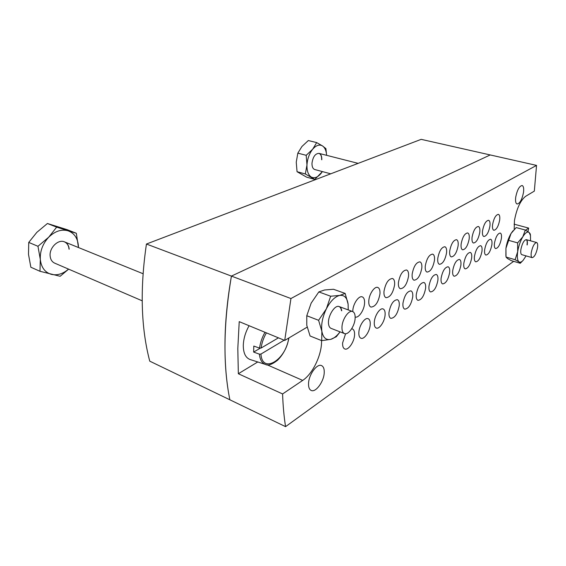 <?xml version="1.0" encoding="UTF-8"?>
<svg xmlns="http://www.w3.org/2000/svg" width="566" height="566" viewBox="0 0 566 566"><rect width="100%" height="100%" fill="white"/><g stroke="black" fill="none" stroke-linecap="round" stroke-linejoin="round"><path stroke-width="0.85" d="M514.197 229.485L514.444 220.599C516.687 208.606 520.395 200.527 525.559 196.36L534.325 191.117L536.547 165.399L490.22 154.942L231.423 276.095L490.22 154.942L421.175 139.349L146.438 244.031C139.873 288.83 140.976 327.87 149.749 361.158L229.867 399.794C222.87 365.233 223.386 324 231.423 276.095L146.438 244.031M352.767 311.59L352.809 310.6C353.149 303.602 358.915 295.325 362.275 296.881C364.009 297.659 364.773 299.817 364.561 303.362C364.186 310.232 358.596 318.417 355.165 317.01M368.799 300.751C369.195 293.966 374.607 286.021 377.784 287.45C379.468 288.193 380.196 290.337 379.963 293.874C378.357 302.364 375.357 306.765 370.956 307.083C369.315 306.348 368.593 304.239 368.799 300.751M383.989 291.398C385.552 283.142 388.396 278.84 392.528 278.493C394.162 279.208 394.856 281.33 394.601 284.861C393.037 293.068 390.186 297.334 386.04 297.674C384.441 296.973 383.762 294.879 383.989 291.398M398.429 282.505C399.957 274.524 402.667 270.343 406.558 269.975C408.15 270.661 408.808 272.762 408.532 276.286C407.004 284.217 404.287 288.37 400.381 288.731C398.832 288.052 398.181 285.979 398.429 282.505M412.175 274.036C413.668 266.303 416.251 262.249 419.937 261.86C421.479 262.518 422.102 264.605 421.804 268.107C420.312 275.798 417.722 279.83 414.029 280.205C412.522 279.554 411.907 277.503 412.175 274.036M492.59 224.518C493.892 218.179 495.83 214.783 498.405 214.344C499.644 214.875 500.061 216.813 499.665 220.16C498.363 226.464 496.424 229.838 493.849 230.27C492.632 229.754 492.208 227.836 492.59 224.518M482.55 230.702C483.873 224.193 485.883 220.719 488.585 220.287C489.859 220.825 490.305 222.785 489.923 226.159C488.6 232.633 486.583 236.086 483.88 236.517C482.628 235.987 482.182 234.048 482.55 230.702M472.079 237.147C473.424 230.468 475.518 226.909 478.348 226.478C479.664 227.037 480.138 229.011 479.763 232.414C478.419 239.057 476.324 242.595 473.487 243.026C472.193 242.474 471.726 240.522 472.079 237.147M461.148 243.882C462.521 237.013 464.693 233.362 467.672 232.937C469.03 233.51 469.532 235.513 469.172 238.937C467.799 245.764 465.62 249.394 462.641 249.818C461.304 249.252 460.809 247.271 461.148 243.882M449.729 250.915C451.123 243.847 453.394 240.104 456.529 239.68C457.929 240.281 458.46 242.305 458.113 245.75C456.712 252.776 454.441 256.49 451.307 256.907C449.928 256.327 449.404 254.325 449.729 250.915M437.787 258.266C439.209 250.993 441.579 247.151 444.876 246.741C446.326 247.356 446.885 249.401 446.553 252.868C445.131 260.098 442.761 263.919 439.449 264.322C438.027 263.721 437.476 261.697 437.787 258.266M351.656 328.789L352.392 328.945C354.026 329.702 354.748 331.747 354.564 335.065C354.217 342.062 348.203 350.651 344.751 348.946C343.166 348.196 342.451 346.187 342.614 342.918L345.585 333.742M358.865 332.235C359.226 325.408 364.936 317.144 368.141 318.693C369.732 319.422 370.426 321.453 370.214 324.778C369.817 331.556 364.171 339.798 360.917 338.227C359.368 337.506 358.681 335.511 358.865 332.235M374.303 322.089C374.706 315.467 380.076 307.522 383.111 308.958C384.661 309.659 385.319 311.675 385.085 315C384.654 321.573 379.34 329.49 376.263 328.047C374.749 327.353 374.091 325.372 374.303 322.089M388.976 312.446C390.561 304.317 393.356 300.065 397.36 299.697C398.874 300.376 399.497 302.378 399.242 305.697C397.665 313.776 394.863 318 390.844 318.361C389.373 317.696 388.75 315.722 388.976 312.446M402.95 303.263C404.492 295.395 407.159 291.264 410.944 290.874C412.409 291.532 413.01 293.513 412.734 296.832C411.192 304.657 408.525 308.753 404.732 309.135C403.296 308.491 402.702 306.539 402.95 303.263M416.272 294.511C417.772 286.884 420.319 282.873 423.899 282.469C425.328 283.099 425.894 285.066 425.604 288.377C424.097 295.954 421.55 299.945 417.963 300.341C416.562 299.718 415.996 297.773 416.272 294.511M494.472 243.104C495.781 236.843 497.698 233.482 500.217 233.036C501.377 233.539 501.766 235.385 501.377 238.569C500.075 244.802 498.158 248.141 495.632 248.587C494.486 248.092 494.104 246.267 494.472 243.104M484.68 249.542C486.01 243.118 487.998 239.68 490.637 239.234C491.833 239.751 492.243 241.611 491.868 244.823C490.538 251.219 488.55 254.636 485.904 255.075C484.729 254.566 484.319 252.726 484.68 249.542M474.471 256.257C475.829 249.648 477.895 246.132 480.661 245.686C481.899 246.224 482.331 248.099 481.963 251.332C480.612 257.898 478.546 261.4 475.765 261.832C474.556 261.308 474.124 259.447 474.471 256.257M463.83 263.247C465.21 256.469 467.36 252.853 470.268 252.415C471.535 252.967 471.994 254.87 471.641 258.11C470.261 264.86 468.117 268.447 465.195 268.878C463.95 268.341 463.497 266.466 463.83 263.247M452.722 270.548C454.13 263.579 456.366 259.872 459.422 259.44C460.731 260.006 461.219 261.924 460.88 265.192C459.472 272.126 457.229 275.805 454.165 276.236C452.885 275.677 452.404 273.781 452.722 270.548M441.112 278.182C442.555 271.001 444.883 267.202 448.102 266.777C449.454 267.364 449.963 269.296 449.637 272.579C448.201 279.717 445.867 283.495 442.64 283.913C441.317 283.333 440.808 281.422 441.112 278.182M425.278 265.97C426.736 258.471 429.212 254.523 432.693 254.12C434.186 254.764 434.78 256.822 434.462 260.31C433.004 267.768 430.535 271.687 427.04 272.083C425.575 271.454 424.988 269.416 425.278 265.97M428.978 286.155C430.45 278.762 432.877 274.857 436.273 274.446C437.66 275.055 438.197 277 437.893 280.297C436.421 287.648 433.988 291.532 430.585 291.936C429.226 291.341 428.688 289.417 428.978 286.155M324.226 372.725C324.396 368.933 323.511 366.563 321.566 365.608C317.13 363.195 308.76 374.536 308.541 383.465C308.413 387.165 309.284 389.486 311.151 390.427C315.687 392.868 323.943 381.555 324.226 372.725M523.486 192.525C524.01 188.457 523.55 186.122 522.128 185.514C519.347 186.044 517.218 189.893 515.732 197.081C515.237 201.114 515.683 203.427 517.083 204.008C519.864 203.491 522.001 199.664 523.486 192.525M536.547 165.399L290.938 298.544L231.423 276.095C227.327 299.591 225.176 321.884 224.971 342.989C224.822 364.016 226.45 382.956 229.867 399.794L285.561 426.651L513.666 261.343M285.561 426.651C283.983 416.59 282.993 405.688 282.59 393.95L238.343 373.737L237.812 348.585L239.22 321.644L284.719 340.435L290.938 298.544M527.965 231.614L528.651 228.084L514.062 224.157M282.59 393.95L302.69 380.402C312.913 373.779 322.033 354.344 321.545 340.591M525.559 230.171L528.651 228.084M307.14 327.155L284.719 340.435M238.343 373.737L257.763 361.971M526.182 239.623C527.144 240.175 527.427 241.93 527.017 244.887M532.146 257.643C531.156 257.197 530.873 255.443 531.29 252.379C532.627 246.302 534.41 243.012 536.639 242.517C537.643 242.97 537.926 244.745 537.495 247.83C536.158 253.879 534.375 257.148 532.146 257.643L521.824 254.665C520.805 254.212 520.501 252.464 520.897 249.415C522.206 243.373 524.003 240.118 526.281 239.644C527.314 240.104 527.618 241.873 527.201 244.944M526.069 255.889L523.111 260.346C521.491 262.093 520.126 262.61 519.015 261.895C517.395 260.537 516.949 257.141 517.678 251.7C518.597 246.118 520.31 241.144 522.814 236.786C525.34 232.739 527.448 231.296 529.125 232.463L530.483 235.506L530.533 240.826M512.782 231.077L511.027 233.532C508.509 237.847 506.803 242.779 505.926 248.325L505.891 255.959M530.483 235.506L530.243 233.928L529.125 232.463L525.312 230.037L522.814 236.786L517.621 242.878L517.678 251.7L515.11 259.702L506.018 257.035L507.398 258.478L511.303 260.643L520.26 263.282L523.111 260.346M515.11 259.702L519.015 261.895L520.26 263.282M525.312 230.037L516.185 227.56L511.027 233.532L505.926 248.325L506.018 257.035M517.621 242.878L508.445 240.295M339.076 306.539C340.371 307.126 341.178 308.52 341.482 310.699M344.439 333.565C342.628 332.723 341.807 330.459 341.984 326.759C342.324 319.019 348.882 309.736 352.632 311.541C354.5 312.39 355.328 314.703 355.123 318.467C354.74 326.136 348.26 335.39 344.439 333.565L331.06 328.365C329.759 327.82 328.938 326.469 328.598 324.304C327.212 316.861 334.747 304.366 339.197 306.581C340.562 307.133 341.404 308.534 341.723 310.791M340.025 331.846C337.003 335.921 333.919 338.418 330.777 339.338C326.044 340.378 323.08 337.676 321.863 331.237C321.035 324.353 322.535 316.896 326.363 308.852C330.445 301.098 334.895 296.619 339.706 295.424C344.347 294.829 347.156 297.758 348.118 304.204L348.203 309.899M345.161 293.429L339.706 295.424L330.657 296.223L326.363 308.852L318.594 320.299L321.863 331.237L321.707 340.654L310.083 335.992L306.779 325.301L306.779 315.736L311.151 303.15L318.835 291.922L324.594 289.976L333.508 289.268L345.161 293.429L348.118 304.204L348.246 309.92M321.707 340.654L330.777 339.338L336.303 336.742L339.699 332.384M330.657 296.223L318.835 291.922M318.594 320.299L306.779 315.736M278.43 337.838L261.11 348.04L259.561 348.125L253.794 346.067L253.646 352.073L259.391 354.153L260.94 354.061L284.146 340.201M249.09 325.719C245.446 332.242 243.514 338.822 243.288 345.458C243.338 353.149 245.616 357.839 250.144 359.537L265.504 364.44C262.008 363.195 259.971 359.764 259.391 354.153M253.646 352.073L260.169 348.239M330.721 173.819L314.781 169.538C312.856 168.838 311.93 166.737 311.986 163.227C312.927 156.803 315.262 153.52 318.976 153.379C320.943 154.086 321.877 156.209 321.799 159.754M322.365 171.576L321.071 173.394C317.724 177.384 314.47 178.601 311.307 177.052C308.279 175.071 306.829 171.059 306.97 165.003C307.395 158.834 309.298 153.57 312.673 149.226C316.161 145.25 319.443 144.153 322.535 145.943C324.941 147.648 326.292 150.775 326.603 155.317L325.91 148.625L322.535 145.943L316.677 142.597L308.329 140.538L301.919 146.509L297.829 153.145L306.199 155.31L312.673 149.226L316.677 142.597M306.199 155.31L306.97 165.003L305.336 173.974L297.044 171.703L296.251 162.145L297.829 153.145M297.044 171.703L306.616 177.158L314.809 179.422L322.394 171.583M305.336 173.974L314.809 179.422M318.913 153.358C320.83 154.108 321.75 156.23 321.665 159.718M142.179 300.808L54.676 263.14C52.001 261.881 50.487 259.49 50.133 255.959C49.2 247.738 58.319 238.923 64.496 241.873C67.29 243.139 68.854 245.587 69.179 249.217M68.55 269.112C63.031 273.852 57.357 275.614 51.513 274.404C44.99 272.508 41.254 267.52 40.306 259.44C39.931 251.12 42.733 243.705 48.726 237.189C55.008 231.154 61.418 229.018 67.97 230.772C74.238 233.072 77.719 238.13 78.405 245.948L78.448 247.533M78.476 247.547L76.332 233.27L67.149 229.669L47.417 223.499L36.84 232.343L28.746 242.411L37.964 246.288L48.726 237.189L56.664 227.143L47.417 223.499M76.332 233.27L56.664 227.143M37.964 246.288L40.306 259.44L39.974 271.291L30.847 267.23L28.498 254.325L28.746 242.411M39.974 271.291L60.138 276.279L68.33 269.402M64.418 241.845C67.17 243.125 68.705 245.559 69.024 249.153M267.06 364.766L302.69 380.402M260.94 354.061C262.256 374.536 286.106 359.764 288.717 338.043M266.402 332.872C263.6 337.725 261.839 342.784 261.11 348.04M259.561 348.125C260.289 342.663 262.1 337.378 264.994 332.292M512.754 231.105L513.044 230.751M536.639 242.517L526.281 239.644M288.929 337.916C287.224 346.965 283.417 354.415 277.524 360.273C271.928 364.561 267.916 365.947 265.504 364.44M64.496 241.873L143.035 273.718M318.976 153.379L358.158 163.362M352.632 311.541L339.197 306.581"/></g></svg>
